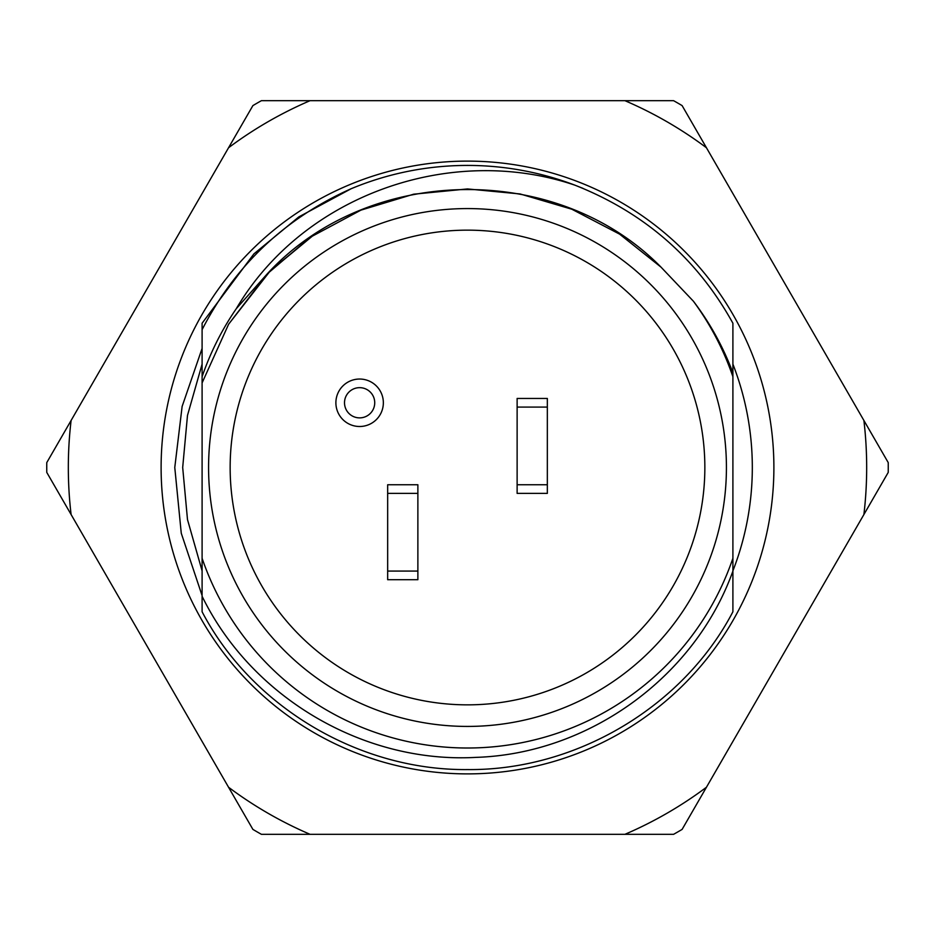 <?xml version="1.0" encoding="UTF-8"?>
<svg xmlns="http://www.w3.org/2000/svg" width="935" height="935" viewBox="0 0 935 935"><rect width="100%" height="100%" fill="white"/><g stroke="black" fill="none" stroke-linecap="round" stroke-linejoin="round"><path stroke-width="1.4" d="M726.425 467.5A258.925 258.925 0 0 1 467.5 726.425A258.925 258.925 0 0 1 208.575 467.5A258.925 258.925 0 0 1 467.5 208.575A258.925 258.925 0 0 1 726.425 467.5M230.15 467.5A237.35 237.35 0 0 1 467.5 230.15A237.35 237.35 0 0 1 704.85 467.5A237.35 237.35 0 0 1 467.5 704.85A237.35 237.35 0 0 1 230.15 467.5M202.1 596.273C251.398 697.358 363.505 763.696 476.055 757.373C588.664 753.785 694.834 677.232 732.9 571.098L732.9 558.3A280.5 280.5 0 0 1 202.1 558.3L202.1 596.273M732.9 372.773L732.9 376.7A280.5 280.5 0 0 0 693.384 301.199C710.074 323.159 723.246 347.025 732.9 372.773L732.9 323.229C697.206 258.691 644.542 212.677 574.908 185.165L583.101 188.414M236.286 308.69A280.5 280.5 0 0 0 202.1 376.7L202.1 329.669C235.129 265.376 284.801 218.404 351.128 188.741L298.849 216.885L253.899 253.899L202.1 323.229L253.899 253.899L298.849 216.885L351.128 188.741A302.075 302.075 0 0 1 574.908 185.165C450.682 143.09 303.232 195.053 236.286 308.69L267.165 273.955C367.7 164.35 556.722 160.89 661.045 267.165L693.384 301.199M732.9 611.771C683.111 707.129 575.446 770.662 467.5 769.575C359.554 770.662 251.889 707.129 202.1 611.771C251.889 707.129 359.554 770.662 467.5 769.575C575.446 770.662 683.111 707.129 732.9 611.771L732.9 570.864A284.813 284.813 0 0 0 732.9 364.136M308.492 238.776L267.165 273.955L228.631 324.2L202.1 382.882L228.631 324.2L270.531 270.531L312.302 236.181L360.898 210.141L413.679 194.188L467.5 188.94L520.117 193.954L571.799 209.206L619.613 234.147L661.045 267.165L619.613 234.147L571.799 209.206L520.117 193.954L467.5 188.94L413.679 194.188L360.898 210.141L312.302 236.181L269.245 271.816L312.302 236.181L360.898 210.141L413.679 194.188L467.5 188.94L520.117 193.954L571.799 209.206L619.613 234.147L661.045 267.165M202.1 329.669L202.1 323.229L202.1 329.669M732.9 376.7L732.9 558.3M202.1 376.7L202.1 611.771M417.875 571.075L417.875 579.7L387.663 579.7L387.663 571.075L417.875 571.075L417.875 493.388L387.663 493.388L387.663 484.762L417.875 484.762L417.875 493.388M387.663 571.075L387.663 493.388M383.35 402.599A23.737 23.737 0 0 1 359.788 426.5A23.737 23.737 0 0 1 335.887 402.938A23.737 23.737 0 0 1 359.449 379.037A23.737 23.737 0 0 1 383.35 402.599A23.737 23.737 0 0 0 359.449 379.037A23.737 23.737 0 0 0 335.887 402.938M547.337 484.762L547.337 493.388L517.125 493.388L517.125 484.762L547.337 484.762L547.337 407.087L517.125 407.087L517.125 398.45L547.337 398.45L547.337 407.087M517.125 484.762L517.125 407.087M202.1 595.595L181.261 533.231L174.775 467.5L182.126 406.444L202.1 348.416M161.112 467.5A306.388 306.388 0 0 1 467.5 161.112A306.388 306.388 0 0 1 773.888 467.5A306.388 306.388 0 0 1 467.5 773.888A306.388 306.388 0 0 1 161.112 467.5M182.687 467.5L187.491 415.421L202.1 364.136L187.491 415.421L182.687 467.5L187.491 519.579L202.1 570.864M866.675 467.5A399.175 399.175 0 0 0 863.893 420.458L706.439 147.742A399.175 399.175 0 0 0 624.954 100.688L310.046 100.688A399.175 399.175 0 0 0 228.561 147.742L71.107 420.458A399.175 399.175 0 0 0 71.107 514.542L228.561 787.258A399.175 399.175 0 0 0 310.046 834.312L624.954 834.312A399.175 399.175 0 0 0 706.439 787.258L863.893 514.542A399.175 399.175 0 0 0 866.675 467.5M863.893 420.458L888.227 462.591A420.75 420.75 0 0 1 888.25 467.5A420.75 420.75 0 0 1 888.227 472.409L863.893 514.542M310.046 834.312L261.391 834.312A420.75 420.75 0 0 1 252.894 829.403L228.561 787.258M706.439 787.258L682.106 829.403A420.75 420.75 0 0 1 673.609 834.312L624.954 834.312M71.107 514.542L46.773 472.409A420.75 420.75 0 0 1 46.773 462.591L71.107 420.458M228.561 147.742L252.894 105.597A420.75 420.75 0 0 1 261.391 100.688L310.046 100.688M624.954 100.688L673.609 100.688A420.75 420.75 0 0 1 682.106 105.597L706.439 147.742M344.512 402.88A15.1 15.1 0 0 0 359.73 417.875A15.1 15.1 0 0 0 374.725 402.658A15.1 15.1 0 0 0 359.507 387.663A15.1 15.1 0 0 0 344.512 402.88"/></g></svg>

